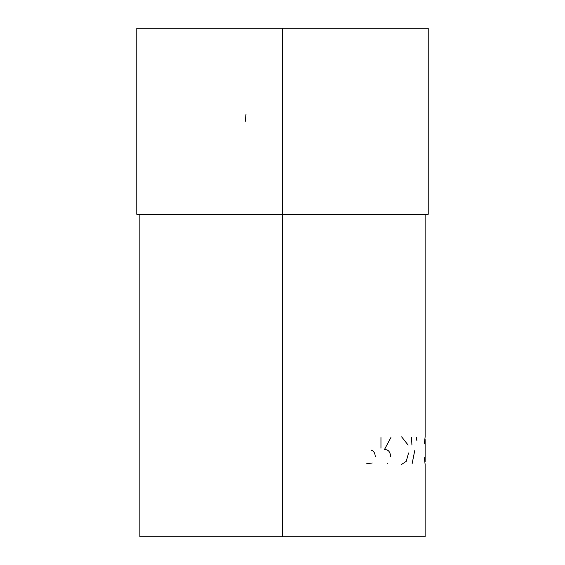 <?xml version="1.0" encoding="UTF-8"?>
<svg xmlns="http://www.w3.org/2000/svg" width="565" height="565" viewBox="0 0 565 565"><rect width="100%" height="100%" fill="white"/><g stroke="black" fill="none" stroke-linecap="round" stroke-linejoin="round"><path stroke-width="0.85" d="M282.5 536.75L425.127 536.75L139.873 536.75L282.5 536.75L282.5 214.283L282.5 536.75M424.965 461.76L424.696 457.389L425.127 461.57M425.127 439.591L424.696 443.928L424.958 439.549M282.5 214.283L428.228 214.283L282.5 214.283L282.5 28.25L282.5 214.283L136.772 214.283L282.5 214.283M428.228 28.25L136.772 28.25L428.228 28.25L428.228 214.283M246.008 114.003L245.295 121.27M425.127 461.633L424.746 461.76L425.12 461.76L424.696 457.389L424.52 458.964L425.12 464.458M424.753 439.549L425.12 439.549L424.753 439.549M425.12 436.858L424.52 442.367L424.696 443.928L425.12 439.549M416.349 437.529L416.914 440.813M414.724 450.665L412.111 463.78M411.504 437.529L411.927 445.05M401.644 436.858L408.121 445.079M408.559 452.989L406.256 461.323L401.531 464.458M387.964 463.053L387.166 463.427M390.902 437.529L384.398 449.648C388.134 449.309 390.231 451.675 390.683 456.76M380.958 437.529L380.958 448.215M372.271 462.975L366.586 463.78M371.177 450.079C373.818 451.018 375.167 453.236 375.216 456.739M425.127 536.75L425.127 464.366M425.127 214.283L425.127 436.943M425.127 439.648L425.127 461.661M136.772 214.283L136.772 28.25M139.873 536.75L139.873 214.283"/></g></svg>
